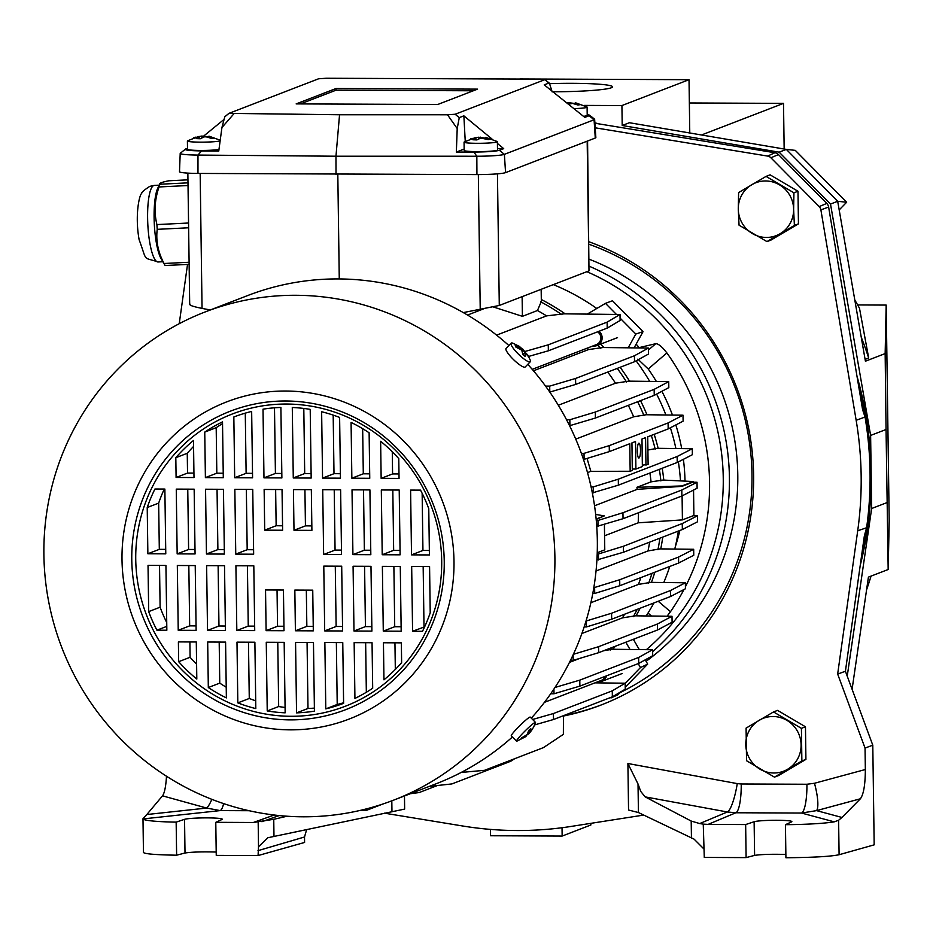 <?xml version="1.0" encoding="UTF-8"?>
<svg xmlns="http://www.w3.org/2000/svg" width="936" height="936" viewBox="0 0 936 936"><rect width="100%" height="100%" fill="white"/><g stroke="black" fill="none" stroke-linecap="round" stroke-linejoin="round"><path stroke-width="1.4" d="M852.088 689.27L868.421 577.126L888.17 569.509L886.053 429.495L870.62 435.439L830.513 204.06L779.15 152.17L622.206 125.494L621.925 105.557L689.025 79.689L519.866 78.975M621.925 105.557L584.111 105.405M552.848 91.775A50.837 4.165 -0.8 0 0 612.542 86.837A50.837 4.165 -0.8 0 0 572.656 83.327A50.837 4.165 -0.8 0 0 549.806 83.655M689.025 79.689L689.773 132.994M701.52 134.983L783.514 103.369L689.352 102.972M783.514 103.369L784.157 149.035M865.098 359.389L868.69 358.008L859.505 308.318A228.957 222.78 -111.1 0 0 854.802 300M868.69 358.008A358.324 348.66 -111.1 0 0 861.26 337.241M595.214 127.811L767.637 156.078A6.002 5.838 -111.1 0 1 770.89 157.774L819.199 206.587A6.002 5.838 68.9 0 1 820.895 209.898L856.159 420.299A357.657 348.005 68.9 0 1 857.704 530.806L866.607 527.728A358.324 348.66 -111.1 0 1 861.635 555.376A358.324 348.66 -111.1 0 0 858.92 387.773A358.324 348.66 -111.1 0 1 865.051 417.023A358.324 348.66 68.9 0 1 866.607 527.728L864.349 535.918L845.419 671.252L872.785 745.196L865.039 748.063L865.344 769.521C865.285 784.543 863.635 794.29 860.395 798.771L841.944 817.456L838.609 820.264L834.222 821.843L801.544 813.045L735.848 812.764L708.096 824.394L745.653 824.558L754.123 821.738A19.165 1.568 -0.8 0 1 775.09 820.275A19.165 1.568 -0.8 0 1 791.856 821.597A19.165 1.568 -0.8 0 1 791.54 821.89L785.444 824.686A49.994 4.095 -0.8 0 0 834.222 821.843M887.071 502.573L871.65 508.517L871.135 471.978A358.324 348.66 68.9 0 1 860.207 565.508M870.62 435.439L871.135 471.978A358.324 348.66 -111.1 0 0 856.966 376.108M599.438 123.973A358.324 348.66 -111.1 0 0 594.875 122.85M830.513 204.06L837.685 201.287L786.334 149.397L629.378 122.721L622.206 125.494M779.15 152.17L786.334 149.397L795.284 150.368L846.635 202.246L839.183 209.933M886.053 429.495L885.152 353.597L865.414 361.202L837.685 201.287L846.635 202.246M888.17 569.509L889.2 520.989L886.181 305.077L857.657 304.949M885.152 353.597L886.181 305.077M847.232 676.131L871.65 508.517M866.584 589.762A358.324 348.66 -111.1 0 0 871.042 576.12M490.452 829.401L490.546 835.754L562.15 836.059L562.033 827.752L562.84 827.623M562.15 836.059L590.862 824.99L590.838 823.341M636.164 360.84L637.732 363.086A221.68 215.701 68.9 0 1 649.701 381.397M656.616 394.079A221.68 215.701 68.9 0 1 665.882 414.976M670.375 427.775A221.68 215.701 68.9 0 1 675.897 448.531M678.378 461.893A221.68 215.701 68.9 0 1 680.495 480.905M678.343 531.086A221.68 215.701 68.9 0 1 674.762 549.058M669.79 566.444A221.68 215.701 68.9 0 1 663.776 582.52M653.936 602.913A221.68 215.701 68.9 0 1 646.179 615.958M634.07 347.888L643.044 331.66L612.472 300.772L605.463 303.358L587.246 314.11M620.077 318.123L635.813 334.023L628.185 347.818M605.463 303.358L616.438 314.449M643.044 331.66L635.813 334.023M645.22 659.845L647.689 664.104L640.47 667.555L638.2 663.624M630.01 649.467L625.81 642.213M611.91 697.004L610.354 697.601M640.47 667.555L625.178 683.327M620.802 691.833L617.971 694.746L610.974 697.963M647.689 664.104L625.225 687.258M633.344 639.3L639.288 649.572M634.69 638.785A219.703 213.771 68.9 0 1 633.672 639.885M685.421 586.755A222.265 216.263 -111.1 0 0 666.877 352.93C662.091 346.753 658.382 343.676 655.773 343.688L639.124 347.619A219.703 213.771 -111.1 0 0 636.152 344.132M596.794 308.482A219.703 213.771 -111.1 0 0 553.34 284.614M666.877 352.93L648.25 368.995A197.145 191.821 68.9 0 1 656.358 381.478M661.869 391.295A197.145 191.821 68.9 0 1 672.457 415.057M675.827 424.944A197.145 191.821 68.9 0 1 681.7 448.601M683.385 459.319A197.145 191.821 68.9 0 1 685.012 481.127M679.84 530.501A197.145 191.821 68.9 0 1 675.347 546.612M648.25 368.995L637.849 359.131M586.872 271.686A224.172 218.123 68.9 0 1 646.378 649.666M667.052 616.204L670.492 611.699A222.265 216.263 -111.1 0 0 683.982 589.516M589.329 266.269A229.355 223.166 68.9 0 1 652.638 651.62M589.224 259.237A230.537 224.312 68.9 0 1 735.485 445.103A230.537 224.312 68.9 0 1 646.086 661.331M589.013 244.261A243.664 237.089 68.9 0 1 751.421 460.629A243.664 237.089 68.9 0 1 619.995 692.652M602.035 704.644A247.537 240.856 68.9 0 1 563.694 715.584M588.978 241.78A247.537 240.856 68.9 0 1 753.562 472.13A247.537 240.856 68.9 0 1 600.959 705.065A247.537 240.856 68.9 0 1 563.449 716.04M384.263 813.138L462.7 825.997A357.657 348.005 -111.1 0 0 570.972 826.453L643.675 815.08M770.89 157.774L778.459 154.592A6.575 6.4 -111.1 0 0 774.891 152.744L594.91 123.224M778.459 154.592L826.78 203.416A6.575 6.4 68.9 0 1 828.629 207.043L862.594 409.664L865.051 417.023L856.159 420.299M187.528 264.42L179.232 323.704M845.419 671.252L837.662 674.072L857.704 530.806M837.662 674.072L865.039 748.063M872.785 745.196L874.177 844.845L839.089 854.732L838.609 820.264M785.444 824.686L785.912 857.75C813.021 857.505 830.747 856.498 839.089 854.732M841.944 817.456L816.566 810.623A26.664 6.119 74.9 0 0 814.472 783.268L806.914 784.251L741.218 783.982A26.664 5.756 -89.8 0 1 735.848 812.764L727.342 811.98L699.707 823.563L703.252 824.125L704.282 857.434L746.109 857.61L754.603 855.387C761.506 854.369 771.931 854.053 785.866 854.451M746.109 857.61L745.653 824.558M257.997 850.66L304.516 836.995L304.586 842.458L258.067 855.562L258.511 846.787L267.871 837.743L273.979 836.445L273.745 819.304L253.34 822.487L215.783 822.323L221.949 819.503A19.165 1.568 179.2 0 0 222.265 819.211A19.165 1.568 179.2 0 0 205.499 817.888A19.165 1.568 179.2 0 0 184.544 819.339L176.155 822.124A49.994 4.095 179.2 0 1 143.044 818.93L220.171 810.599L249.105 810.716M215.783 822.323L216.251 855.387L258.067 855.562M216.204 852.052C202.281 851.666 191.88 851.971 185.012 853L176.623 855.2C155.727 854.837 144.671 853.936 143.454 852.474L142.986 818.707L146.812 814.531L206.704 808.06A26.664 4.996 105.5 0 0 211.852 799.344M176.623 855.2L176.155 822.124M223.622 803.615A26.664 5.756 -89.8 0 1 220.171 810.599L206.704 808.06L162.525 795.846L146.812 814.531M162.525 795.846C164.537 793.049 165.859 786.509 166.503 776.236M287.13 816.227L273.745 819.304M741.218 783.982L737.264 783.607A26.664 5.288 100.4 0 1 727.342 811.98L645.173 796.887L691.201 821.059L699.707 823.563M703.252 824.125L708.096 824.394M860.395 798.771L816.566 810.623L801.544 813.045A26.664 5.756 -89.8 0 0 806.914 784.251M645.173 796.887L640.762 791.458L638.024 783.994L627.904 763.519L737.264 783.607M703.591 848.648L694.067 839.136L638.422 812.542L628.547 810.026L627.904 763.519M273.979 836.445L404.644 809.09L404.469 795.974M304.516 836.995L306.657 829.542M258.172 822.264L258.511 846.787M798.443 223.856L797.987 191.26L770.094 174.833L766.046 176.401L738.609 192.582L738.282 209.091L739.054 225.19L766.958 241.605L771.007 240.049L798.443 223.856L794.395 225.424L793.623 209.325L793.939 192.816L797.987 191.26M793.939 192.816L766.046 176.401M766.958 241.605L794.395 225.424M752.462 233.602A28.337 27.565 68.9 0 1 738.282 209.091A28.337 27.565 68.9 0 1 751.783 184.696A28.337 27.565 68.9 0 1 779.442 184.813A28.337 27.565 68.9 0 1 793.623 209.325A28.337 27.565 68.9 0 1 780.133 233.719A28.337 27.565 68.9 0 1 752.462 233.602M774.435 777.137L778.483 775.581L805.919 759.4L805.463 726.792L777.57 710.377L773.522 711.933L746.086 728.114L746.542 760.722L774.435 777.137L801.871 760.956L805.919 759.4M801.871 760.956L801.415 728.348L805.463 726.792M801.415 728.348L773.522 711.933M745.77 744.635A28.337 27.565 68.9 0 1 759.26 720.24A28.337 27.565 68.9 0 1 786.919 720.357A28.337 27.565 68.9 0 1 801.099 744.869A28.337 27.565 68.9 0 1 787.609 769.263A28.337 27.565 68.9 0 1 759.938 769.146A28.337 27.565 68.9 0 1 745.77 744.635M220.592 140.353L209.091 136.188L214.18 138.048L211.524 138.411L206.166 136.82L204.071 136.89L200.292 138.762L196.221 138.598L198.49 136.516L187.539 140.821A16.661 1.369 -0.8 0 0 187.399 140.997L187.516 149.304A16.661 1.369 -0.8 0 0 199.438 150.439A16.661 1.369 -0.8 0 0 218.135 149.62A16.661 1.369 -0.8 0 0 218.965 149.491M187.399 140.997A16.661 1.369 -0.8 0 0 199.321 142.143A16.661 1.369 -0.8 0 0 218.018 141.313A16.661 1.369 -0.8 0 0 220.124 140.903M199.38 138.68L199.111 136.539L201.848 136.048L201.919 137.814M208.822 136.972L201.848 136.048M209.407 137.639L209.091 136.188M198.49 136.516L199.169 138.657M195.413 137.171L193.869 137.721M522.627 348.917L528.641 356.803L525.002 352.591L525.119 356.382L522.873 354.674L521.761 350.123L515.958 347.127L515.221 345.606L520.72 347.911L519.234 346.308L512.752 343.149A13.338 2.808 44.1 0 0 511.15 343.173L506.048 348.438A13.338 2.808 44.1 0 0 518.638 364.045A13.338 2.808 44.1 0 0 525.19 367.006L530.291 361.741A13.338 2.808 44.1 0 0 530.267 360.138L527.775 355.06L519.889 346.846M511.15 343.173A13.338 2.808 44.1 0 0 523.739 358.78A13.338 2.808 44.1 0 0 530.291 361.741M523.949 350.38L522.37 351.913M520.989 347.736L520.17 349.116M520.72 347.911L519.901 348.964M525.002 352.591L522.838 354.37M533.333 727.67L535.497 722.721A13.338 1.264 135.3 0 0 535.497 722.417L530.244 717.105A13.338 1.264 135.3 0 0 522.148 723.388A13.338 1.264 135.3 0 0 511.945 734.397A13.338 1.264 135.3 0 0 511.29 735.871L516.543 741.172A13.338 1.264 135.3 0 0 516.847 741.183L525.564 736.737L525.611 735.719M535.497 722.417A13.338 1.264 135.3 0 0 527.401 728.699A13.338 1.264 135.3 0 0 517.198 739.709A13.338 1.264 135.3 0 0 516.543 741.172M533.719 727.038L530.373 731.753L530.77 728.606L528.641 730.513L527.307 734.503L521.68 737.837L520.814 739.077L526.055 736.281M525.669 735.801L529.132 733.532L531.788 730.103M529.132 733.532L528.138 732.595M530.373 731.753L528.746 730.431M486.065 138.797L486.182 137.522L490.838 139.207L488.182 139.581L480.73 138.048L476.95 139.932L472.879 139.768L475.149 137.686L464.197 141.979A16.661 1.369 -0.8 0 0 464.057 142.155L464.174 150.462A16.661 1.369 -0.8 0 0 476.096 151.609A16.661 1.369 -0.8 0 0 494.793 150.778A16.661 1.369 -0.8 0 0 497.507 149.994L497.39 141.699A16.661 1.369 -0.8 0 0 497.25 141.523L485.749 137.358M464.057 142.155A16.661 1.369 -0.8 0 0 475.979 143.302A16.661 1.369 -0.8 0 0 494.676 142.483A16.661 1.369 -0.8 0 0 497.39 141.699M476.038 139.838L475.769 137.709L478.507 137.218L478.577 138.973M485.48 138.13L478.507 137.218M475.149 137.686L475.827 139.815M472.072 138.329L470.527 138.879M583.491 116.321A16.661 1.369 -0.8 0 0 584.497 116.193A16.661 1.369 -0.8 0 0 587.211 115.409L587.106 107.102A16.661 1.369 -0.8 0 0 586.954 106.926L575.453 102.761M573.885 108.623A16.661 1.369 -0.8 0 0 584.392 107.897A16.661 1.369 -0.8 0 0 587.106 107.102M566.701 102.866L568.222 102.632L568.281 104.13M575.195 103.545L568.222 102.632M575.769 104.212L575.897 102.937L580.554 104.621L577.898 104.996L572.528 103.405L568.468 104.294M187.949 179.841L168.749 180.788C162.057 182.122 159.073 183.269 159.787 184.24L157.693 188.276A38.329 8.424 -92.8 0 0 154.3 223.774A38.329 8.424 -92.8 0 0 161.167 258.781L165.087 265.496A45.829 10.074 -92.8 0 1 164.057 263.496C158.067 252.287 155.797 240.903 157.225 229.332A45.829 10.074 -92.8 0 1 156.92 224.581L188.546 223.014M187.996 182.848L159.787 184.24A45.829 10.074 -92.8 0 0 159.05 186.954C154.639 199.684 153.925 212.226 156.92 224.581M189.13 264.338L165.099 265.531A45.829 10.074 -92.8 0 1 165.087 265.496M189.095 262.255L164.057 263.496M188.616 227.787L157.225 229.332M188.031 185.527L159.05 186.954M180.203 153.41A24.043 1.966 -0.8 0 0 197.976 155.072L201.591 150.918C189.294 150.719 183.982 150.076 185.632 148.988L180.332 153.223A24.043 1.966 -0.8 0 0 180.203 153.41L179.501 171.697A25.003 2.047 -0.8 0 0 197.976 173.429L476.927 174.599A25.003 2.047 179.2 0 0 505.569 172.622L595.273 138.037A25.003 2.047 -0.8 0 0 595.858 137.569L594.641 119.317A24.043 1.966 -0.8 0 0 594.524 119.129L589.516 115.14L587.2 114.531M595.273 138.037L594.079 119.761A24.043 1.966 -0.8 0 0 594.641 119.317M505.569 172.622L504.375 154.346L594.079 119.761L589.107 115.725L589.505 115.14M552.17 91.915L549.42 83.21L544.81 79.548L539.92 79.139L326.243 78.25L318.614 78.776L228.922 113.373L339.546 114.754L447.49 114.777L457.213 128.524L456.347 152.065L464.151 149.058M589.107 115.725L584.801 117.386L544.225 84.86L548.835 83.082L544.81 79.548M476.927 174.599L476.833 156.242L473.873 152.065C486.931 151.971 495.448 151.386 499.403 150.31L504.375 154.346A24.043 1.966 179.2 0 1 476.833 156.242L335.965 156.218L339.546 114.754M336.012 174.564L335.965 156.218L197.976 155.072L197.976 173.429M491.926 138.949L463.87 115.842L459.26 117.62L457.213 128.524M544.693 79.724L455.13 114.251L447.49 114.777M473.873 152.065L456.347 152.065M499.403 150.31L503.708 148.648L497.414 143.465M497.484 148.625L503.708 148.648M465.239 141.336L463.87 115.842M233.813 113.888L221.937 127.53L224.792 116.754L228.922 113.373M221.937 127.53L218.755 151.059L201.591 150.918M185.632 148.988L187.504 148.262M203.802 135.977L223.353 119.972M335.989 88.534L477.571 89.131L437.744 104.493L296.162 103.896L335.989 88.534L336.012 90.195L300.444 103.908M473.312 90.78L336.012 90.195M496.606 335.135L546.565 315.877L564.069 313.829L620.018 314.496L620.1 320.475L607.207 328.115L548.356 350.801L528.583 356.44M620.018 314.496L607.125 322.136L607.207 328.115M525.108 351.433L548.274 344.822L548.356 350.801M607.125 322.136L548.274 344.822M533.45 370.808L588.522 349.573L602.948 347.513L648.402 348.063L648.484 354.042L634.514 361.741L575.663 384.439L549.795 392.09L549.701 386.112L575.582 378.46L575.663 384.439M648.402 348.063L634.433 355.762L634.514 361.741M545.548 386.123L549.701 386.112M634.433 355.762L575.582 378.46M558.324 405.253L615.514 383.198L628.653 381.151L668.725 381.619L668.819 387.609L654.241 395.343L595.401 418.041L569.579 425.728M668.725 381.619L654.159 389.364L654.241 395.343M566.537 419.761L569.837 419.749L569.919 425.728M569.837 419.749L595.319 412.051L595.401 418.041M654.159 389.364L595.319 412.051M575.745 439.124L633.672 416.789L646.132 414.742L683.023 415.186L683.105 421.165L668.175 428.922L647.724 436.808L648.11 464.35L642.353 465.18M683.023 415.186L668.093 422.943L668.175 428.922M581.35 453.363L584.017 453.352L584.099 459.33L609.324 451.608L609.242 445.63L584.017 453.352M583.432 459.33L584.099 459.33M668.093 422.943L609.242 445.63M645.957 465.18L645.571 437.638L641.979 439.019L642.365 466.561L635.907 469.053L635.521 441.511L631.94 442.892L632.315 470.434L630.162 471.264L629.788 443.722L609.324 451.608M647.911 450.029L657.341 448.309L692.277 448.73L692.359 454.709L677.231 462.478L618.38 485.164L592.324 492.898M692.277 448.73L677.149 456.499L677.231 462.478M591.084 486.931L593.213 486.919L593.295 492.898M593.213 486.919L618.298 479.185L618.38 485.164M677.149 456.499L618.298 479.185M635.907 469.053L632.303 469.053M587.515 472.621L590.85 471.334L630.162 471.264M594.535 505.779L637.194 489.341L681.946 486.369L692.757 482.204L697.027 482.262L697.109 488.241L681.876 496.01L623.037 518.708L596.747 526.441M697.027 482.262L681.794 490.031L681.876 496.01M596.267 520.463L597.94 520.463L598.022 526.441M597.94 520.463L622.943 512.729L623.037 518.708M681.794 490.031L622.943 512.729M596.173 519.445L604.293 515.9L595.659 514.414M693.904 515.736L693.553 490.055M693.436 482.215L693.424 481.537L681.946 485.959L636.925 487.293L637.194 489.341M697.495 515.783L682.262 523.552L682.344 529.53L697.577 521.761L697.495 515.783L693.225 515.724L682.414 519.889L682.087 495.916M693.424 481.537L663.109 480.051L651.058 481.853L636.925 487.293M638.539 512.729L638.2 522.814L682.414 519.889M594.98 682.847L625.166 683.21L612.273 690.85L553.422 713.536L553.504 719.515L534.713 724.885M612.273 690.85L612.355 696.829L625.26 689.188L625.166 683.21M532.596 719.48L553.422 713.536M612.355 696.829L553.504 719.515M603.743 650.719L612.319 649.256L652.614 649.736L638.644 657.446L579.793 680.133L579.875 686.111L553.995 693.775L553.925 689.06M638.644 657.446L638.726 663.425L652.696 655.715L652.614 649.736M550.707 693.775L553.995 693.775M554.978 687.48L579.793 680.133M638.726 663.425L579.875 686.111M569.474 662.384L580.098 658.289M581.888 633.508L622.51 617.854L635.427 615.829L672.001 616.262L657.435 624.008L598.595 646.694L598.677 652.673L573.195 660.371L573.125 654.849M657.435 624.008L657.517 629.986L672.095 622.241L672.001 616.262M570.469 660.383L573.195 660.371M573.37 654.311L598.595 646.694M657.517 629.986L598.677 652.673M590.862 602.737L638.434 584.403L650.766 582.367L685.363 582.777L670.433 590.546L611.582 613.232L611.664 619.211L586.439 626.933L586.357 620.954L611.582 613.232M670.433 590.546L670.515 596.524L685.444 588.756L685.363 582.777M584.158 626.933L586.439 626.933M670.515 596.524L611.664 619.211M596.033 570.972L648.04 550.93L660.055 548.882L693.681 549.28L678.553 557.06L619.702 579.747L619.784 585.725L594.699 593.459L594.617 587.48L619.702 579.747M678.553 557.06L678.635 563.039L693.763 555.259L693.681 549.28M593.845 587.48L594.617 587.48M592.792 593.459L594.699 593.459M678.635 563.039L619.784 585.725M598.49 559.962L598.408 553.983L623.411 546.25L623.505 552.228L596.899 559.962M597.191 553.983L598.408 553.983M682.344 529.53L623.505 552.228M682.262 523.552L623.411 546.25M604.574 535.79L638.2 522.814M597.226 552.743L604.773 549.83L604.41 524.464M410.296 793.728L419.199 792.546L436.679 785.807M514.601 758.745L510.763 761.237L451.924 783.923L429.308 786.392M431.742 785.456L431.765 786.404M563.46 715.677L563.367 734.35L543.418 747.63L484.567 770.316L461.167 772.457M464.408 770.737L464.467 772.469M587.176 141.149L588.99 270.867L499.286 305.464L463.297 312.589M588.99 270.867L587.574 141.008M190.078 304.153C188.92 305.136 192.91 306.552 202.047 308.4L210.284 309.956M522.124 296.654L522.405 316.333L537.451 310.53L541.336 301.462L541.16 289.318M493.377 306.973L522.405 316.333M467.544 315.058L483.163 309.032M339.265 278.928L337.814 174.564M596.138 519.047L604.293 515.9M638.797 443.208A7.418 1.603 90.2 0 0 637.299 450.883A7.418 1.603 90.2 0 0 638.855 458.02A7.418 1.603 90.2 0 0 638.995 457.985A7.418 1.603 90.2 0 0 640.493 450.274A7.418 1.603 90.2 0 0 638.925 443.184A7.418 1.603 90.2 0 0 638.797 443.208M587.036 458.429L590.85 471.334M605.089 676.389A7.266 7.067 68.9 0 1 601.052 680.507L544.448 702.339M606.551 675.827A8.33 8.108 68.9 0 1 597.577 681.853M597.577 331.824A7.266 7.067 68.9 0 1 596.361 344.623L532.21 369.357M598.97 331.285A8.33 8.108 68.9 0 1 592.886 345.969M286.545 404.036A156.663 152.439 68.9 0 1 441.698 560.804A156.663 152.439 68.9 0 1 290.897 716.286A156.663 152.439 68.9 0 1 135.743 559.517A156.663 152.439 68.9 0 1 286.545 404.036M293.436 489.598L311.337 489.668L311.899 530.361L293.998 530.291L293.436 489.598M293.272 477.968L292.289 407.488A153.328 149.198 -111.1 0 1 310.214 409.371L311.173 478.05L293.272 477.968L304.703 473.557L311.103 473.593M323.634 554.498L322.721 489.715L340.622 489.797L341.535 554.568L323.634 554.498L335.065 550.087L341.464 550.111M339.616 417.433L340.458 478.167L322.557 478.097L321.633 411.735A153.328 149.198 -111.1 0 1 339.616 417.433M352.018 489.844L369.919 489.914L370.82 554.697L352.919 554.615L352.018 489.844M369.123 432.783L369.755 478.296L351.854 478.214L351.082 422.428A153.328 149.198 -111.1 0 1 369.123 432.783M381.315 489.961L399.216 490.043L400.117 554.814L382.216 554.744L381.315 489.961M398.771 458.628L399.052 478.413L381.151 478.343L380.636 441.277A153.328 149.198 -111.1 0 1 398.771 458.628M428.77 508.716A153.328 149.198 -111.1 0 0 420.521 490.125L410.6 490.09L411.512 554.861L429.413 554.943L428.77 508.716M282.04 489.551L282.613 530.244L264.701 530.162L264.139 489.469L282.04 489.551M281.876 477.922L263.975 477.851L263.016 409.172A153.328 149.198 68.9 0 1 280.894 407.441L281.876 477.922M253.656 554.206L235.755 554.124L234.842 489.352L252.743 489.423L253.656 554.206M233.836 416.988A153.328 149.198 68.9 0 1 251.655 411.442L252.58 477.805L234.679 477.723L233.836 416.988M223.458 489.306L224.359 554.077L206.458 554.007L205.557 489.224L223.458 489.306M204.75 432.093A153.328 149.198 68.9 0 1 222.511 421.89L223.294 477.676L205.393 477.606L204.75 432.093L216.193 427.682L216.824 473.195L205.393 477.606M194.161 489.177L195.062 553.948L177.161 553.878L176.261 489.107L194.161 489.177M175.816 457.692A153.328 149.198 68.9 0 1 193.483 440.482L193.998 477.547L176.097 477.477L175.816 457.692L187.258 453.281L187.539 473.066L176.097 477.477M154.943 489.013L164.865 489.06L165.777 553.831L147.865 553.761L147.221 507.523A153.328 149.198 68.9 0 1 154.943 489.013M295.402 630.77L294.84 590.078L312.741 590.16L313.303 630.852L295.402 630.77L306.844 626.36L306.329 590.125M295.565 642.4L313.466 642.47L314.426 711.149A153.328 149.198 68.9 0 1 296.548 712.869L295.565 642.4M323.786 566.116L341.698 566.198L342.599 630.969L324.698 630.899L323.786 566.116M343.606 703.334A153.328 149.198 68.9 0 1 325.786 708.88L324.862 642.517L342.763 642.599L343.606 703.334M353.983 631.016L353.083 566.245L370.984 566.315L371.896 631.098L353.983 631.016L365.426 626.605L364.584 566.292M372.692 688.229A153.328 149.198 68.9 0 1 354.931 698.432L354.147 642.646L372.048 642.716L372.692 688.229M383.28 631.145L382.379 566.362L400.28 566.444L401.181 631.215L383.28 631.145L394.723 626.734L393.88 566.409M401.626 662.63A153.328 149.198 68.9 0 1 383.959 679.828L383.444 642.763L401.345 642.845L401.626 662.63M422.499 631.309L412.577 631.262L411.676 566.491L429.577 566.561L430.221 612.787A153.328 149.198 68.9 0 1 422.499 631.309M284.006 630.724L266.105 630.653L265.543 589.961L283.444 590.031L284.006 630.724M284.17 642.353L285.152 712.822A153.328 149.198 -111.1 0 1 267.228 710.95L266.269 642.272L284.17 642.353M253.808 565.824L254.721 630.595L236.82 630.525L235.907 565.754L253.808 565.824M237.826 702.889L236.983 642.154L254.884 642.225L255.809 708.587A153.328 149.198 -111.1 0 1 237.826 702.889L249.268 698.478A153.328 149.198 -111.1 0 0 255.703 700.807M225.424 630.478L207.523 630.408L206.622 565.625L224.523 565.707L225.424 630.478M208.319 687.539L207.687 642.026L225.588 642.108L226.372 697.893A153.328 149.198 -111.1 0 1 208.319 687.539L219.761 683.128A153.328 149.198 -111.1 0 0 226.219 687.211M196.127 630.349L178.226 630.279L177.325 565.508L195.226 565.578L196.127 630.349M178.671 661.693L178.39 641.909L196.291 641.979L196.806 679.045A153.328 149.198 -111.1 0 1 178.671 661.693L190.102 657.283A153.328 149.198 -111.1 0 0 196.607 664.162M148.684 611.606A153.328 149.198 -111.1 0 0 156.92 630.185L166.842 630.232L165.929 565.461L148.028 565.379L148.684 611.606L160.114 607.195A153.328 149.198 -111.1 0 0 166.737 622.58M285.772 400.994A159.998 155.68 68.9 0 1 444.237 561.097A159.998 155.68 68.9 0 1 290.23 719.878A159.998 155.68 68.9 0 1 131.777 559.775A159.998 155.68 68.9 0 1 285.772 400.994M285.644 391.026A170.001 165.415 68.9 0 1 453.995 561.132A170.001 165.415 68.9 0 1 290.371 729.846A170.001 165.415 68.9 0 1 122.008 559.74A170.001 165.415 68.9 0 1 285.644 391.026M295.753 295.285A261.659 254.604 68.9 0 1 550.04 510.026A261.659 254.604 68.9 0 1 393.529 800.186A261.659 254.604 68.9 0 1 303.042 816.8A261.659 254.604 68.9 0 1 48.754 602.059A261.659 254.604 68.9 0 1 205.265 311.899A261.659 254.604 68.9 0 1 295.753 295.285M205.265 311.899L247.701 295.542A261.659 254.604 68.9 0 1 338.188 278.928A261.659 254.604 68.9 0 1 508.868 345.524M527.775 364.338A261.659 254.604 68.9 0 1 531.297 718.169M512.413 736.995A261.659 254.604 68.9 0 1 435.965 783.83L393.529 800.186M304.925 489.645L305.44 525.88L293.998 530.291M305.44 525.88L311.84 525.903M304.703 473.557L303.802 408.447M335.065 550.087L334.222 489.762M333.181 415.104L334 473.686L322.557 478.097M334 473.686L340.4 473.71M363.519 489.891L364.361 550.204L352.919 554.615M364.361 550.204L370.761 550.239M362.665 428.7L363.297 473.803L351.854 478.214M363.297 473.803L369.697 473.838M392.816 490.019L393.658 550.333L382.216 554.744M393.658 550.333L400.058 550.356M392.278 451.749L392.582 473.932L381.151 478.343M392.582 473.932L398.993 473.955M422.148 493.319L422.943 550.45L411.512 554.861M422.943 550.45L429.343 550.485M282.543 525.786L276.143 525.751L264.701 530.162M276.143 525.751L275.64 489.516M281.818 473.464L275.418 473.44L263.975 477.851M275.418 473.44L274.494 407.803M253.586 549.736L247.186 549.713L235.755 554.124M247.186 549.713L246.344 489.399M252.521 473.347L246.121 473.312L234.679 477.723M245.279 413.139L246.121 473.312M224.301 549.619L217.889 549.596L206.458 554.007M217.889 549.596L217.047 489.271M222.534 423.645A153.328 149.198 -111.1 0 0 216.193 427.682M223.224 473.218L216.824 473.195M195.004 549.49L188.604 549.467L177.161 553.878M188.604 549.467L187.762 489.154M193.565 446.46A153.328 149.198 -111.1 0 0 187.258 453.281M193.939 473.089L187.539 473.066M165.707 549.374L159.307 549.35L147.865 553.761M159.307 549.35L158.664 503.123L147.221 507.523M164.268 489.048A153.328 149.198 -111.1 0 0 158.664 503.123M306.844 626.36L313.244 626.383M307.066 642.447L307.991 708.47L296.548 712.869M307.991 708.47A153.328 149.198 -111.1 0 0 314.379 708.107M342.541 626.512L336.129 626.488L324.698 630.899M335.287 566.163L336.129 626.488M343.606 702.772A153.328 149.198 -111.1 0 1 337.217 704.469L325.786 708.88M337.217 704.469L336.363 642.564M365.426 626.605L371.826 626.64M366.339 692.266L365.648 642.693M394.723 626.734L401.123 626.757M395.32 669.451L394.945 642.81M424.616 626.851L412.577 631.262M424.008 626.851L423.166 566.537M277.044 590.008L277.547 626.242L266.105 630.653M283.947 626.266L277.547 626.242M277.77 642.318L278.671 706.54L267.228 710.95M278.671 706.54A153.328 149.198 -111.1 0 0 285.082 707.464M247.408 565.8L248.251 626.114L236.82 630.525M248.251 626.114L254.65 626.137M249.268 698.478L248.473 642.201M218.123 565.672L218.965 625.997L207.523 630.408M225.365 626.02L218.965 625.997M219.761 683.128L219.188 642.073M188.826 565.555L189.669 625.868L178.226 630.279M196.069 625.892L189.669 625.868M190.102 657.283L189.891 641.956M166.784 626.383L156.92 630.185M159.529 565.426L160.114 607.195M654.861 572.2A226.664 220.545 68.9 0 1 652.79 578.518A226.664 220.545 68.9 0 1 651.433 582.379M640.142 608.236A226.664 220.545 68.9 0 1 636.035 615.829M615.361 646.238A226.664 220.545 68.9 0 1 612.858 649.268M541.3 299.497A226.664 220.545 68.9 0 1 565.168 313.841M600.701 344.097A226.664 220.545 68.9 0 1 603.919 347.525M620.147 367.286A226.664 220.545 68.9 0 1 629.554 381.163M640.505 400.643A226.664 220.545 68.9 0 1 646.987 414.753M654.182 434.316A226.664 220.545 68.9 0 1 658.148 448.321M662.22 468.269A226.664 220.545 68.9 0 1 663.788 480.086M662.77 537.088A226.664 220.545 68.9 0 1 660.757 548.894M540.598 301.743A226.664 220.545 68.9 0 1 561.892 314.671M597.835 345.209A226.664 220.545 68.9 0 1 600.783 348.356M617.28 368.398A226.664 220.545 68.9 0 1 626.512 381.982M637.638 401.755A226.664 220.545 68.9 0 1 643.991 415.572M651.304 435.427A226.664 220.545 68.9 0 1 655.212 449.14M659.353 469.369A226.664 220.545 68.9 0 1 660.886 480.917M659.903 538.188A226.664 220.545 68.9 0 1 657.949 549.701M651.994 573.312A226.664 220.545 68.9 0 1 648.671 583.175M637.264 609.336A226.664 220.545 68.9 0 1 633.344 616.625M612.483 647.349A226.664 220.545 68.9 0 1 610.26 650.052M537.451 310.53A219.995 214.063 68.9 0 1 546.565 315.877M587.153 348.18A219.995 214.063 68.9 0 1 588.522 349.573M607.733 372.072A219.995 214.063 68.9 0 1 615.514 383.198M628.302 405.346A219.995 214.063 68.9 0 1 633.672 416.789M649.9 473.019A219.995 214.063 68.9 0 1 651.058 481.853M649.631 542.155A219.995 214.063 68.9 0 1 648.04 550.93M640.856 577.606A219.995 214.063 68.9 0 1 638.434 584.403M624.581 614.227A219.995 214.063 68.9 0 1 622.51 617.854M382.859 804.024L366.397 810.377L366.479 808.88M366.397 810.377L360.477 810.354M651.479 616.017L648.005 613.057M670.492 611.699L658.219 601.263M655.773 343.688L648.426 350.017M767.637 156.078L774.891 152.744M820.895 209.898L828.629 207.043M819.199 206.587L826.78 203.416M754.603 855.387L754.123 821.738M185.012 853L184.544 819.339M274.236 815.022L253.34 822.487M279.174 815.56L261.916 821.726M814.472 783.268L865.344 769.521M638.422 812.542L638.024 783.994M391.962 811.5L391.81 800.842M691.447 838.2L691.201 821.059M203.943 135.989L203.978 136.925M209.079 136.246L208.962 137.498M480.601 137.147L480.636 138.083M485.737 137.405L485.62 138.668M570.305 102.562L570.34 103.498M575.453 102.82L575.324 104.072M158.102 261.975A38.329 8.424 -92.8 0 1 147.876 225.482A38.329 8.424 -92.8 0 1 153.715 185.527A38.329 8.424 -92.8 0 1 154.323 185.398L149.795 186.358C144.004 190.113 141.313 192.5 141.699 193.518C139.71 193.822 134.573 214.344 139.113 239.651C147.607 262.642 142.026 256.569 158.102 261.975L162.887 261.729M459.26 117.62L455.13 114.251M224.991 116.637L228.887 113.431M497.449 173.85L499.286 305.464M478.343 174.599L480.226 309.57M200.164 173.441L202.047 308.4M208.775 137.452L208.904 136.176M485.433 138.61L485.562 137.346M575.149 104.025L575.266 102.761M159.108 185.164L154.323 185.398M189.692 304.528L187.855 173.113M601.661 681.42L622.218 673.499M596.981 345.536L617.526 337.615"/></g></svg>

